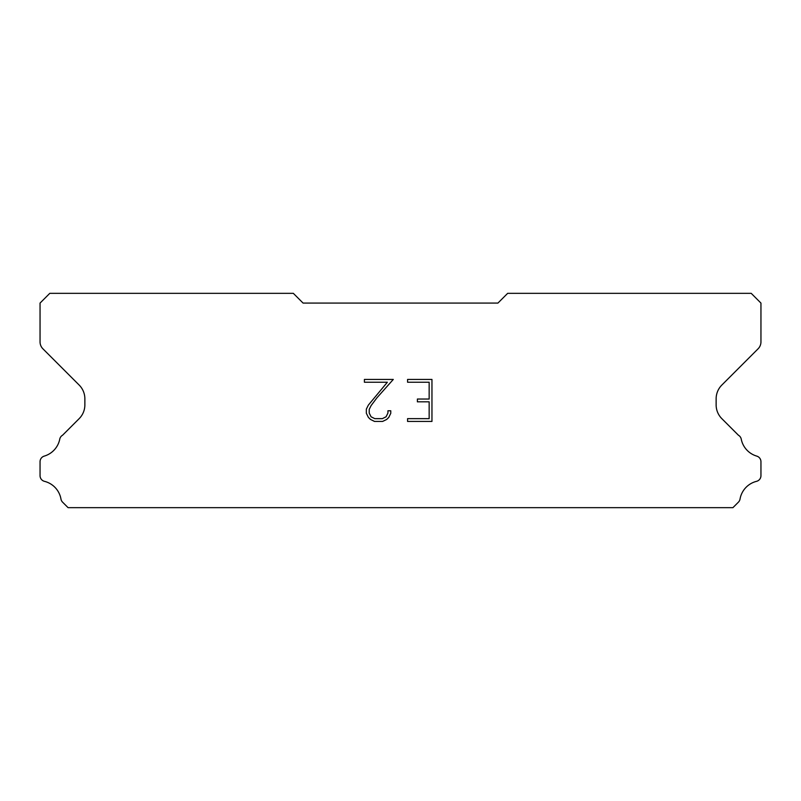 <?xml version="1.0" encoding="UTF-8"?>
<svg xmlns="http://www.w3.org/2000/svg" width="801" height="801" viewBox="0 0 801 801"><rect width="100%" height="100%" fill="white"/><g stroke="black" fill="none" stroke-linecap="round" stroke-linejoin="round"><path stroke-width="1.2" d="M429.156 418.643L429.156 401.832L417.391 401.832L417.391 399.038L429.156 399.038L429.156 382.237L407.579 382.237L407.579 379.434L431.959 379.434L431.959 421.436L407.579 421.436L407.579 418.643L429.156 418.643M390.768 410.783L390.768 413.306L388.775 417.411L386.703 419.444L382.598 421.436L374.528 421.436L370.452 419.414L368.37 417.361L366.347 413.266L366.347 409.111L368.37 405.086L387.354 382.237L364.405 382.237L364.405 379.434L393.291 379.434L376.931 397.807L371.113 405.566L369.221 409.401L369.221 413.086L371.053 416.78L374.778 418.643L382.377 418.643L386.072 416.78L387.924 413.086L387.924 410.783L390.768 410.783M497.922 303.078L303.078 303.078L293.336 293.336L49.792 293.336L40.05 303.078L40.05 341.907A9.742 9.742 0 0 0 42.904 348.795L79.159 385.051A19.484 19.484 0 0 1 84.866 398.828L84.866 404.875A19.484 19.484 0 0 1 79.159 418.653L62.588 435.213A5.847 5.847 0 0 0 59.685 439.529A22.208 22.208 0 0 1 44.245 456.109A5.847 5.847 0 0 0 40.05 461.716L40.05 475.664A5.847 5.847 0 0 0 44.476 481.341A22.208 22.208 0 0 1 60.966 499.053A5.847 5.847 0 0 0 62.588 502.167L68.085 507.664L732.915 507.664L738.412 502.167A5.847 5.847 0 0 0 740.034 499.053A22.208 22.208 0 0 1 756.524 481.341A5.847 5.847 0 0 0 760.95 475.664L760.95 461.716A5.847 5.847 0 0 0 756.755 456.109A22.208 22.208 0 0 1 741.315 439.529A5.847 5.847 0 0 0 738.412 435.213L721.841 418.653A19.484 19.484 0 0 1 716.134 404.875L716.134 398.828A19.484 19.484 0 0 1 721.841 385.051L758.096 348.795A9.742 9.742 0 0 0 760.95 341.907L760.95 303.078L751.208 293.336L507.664 293.336L497.922 303.078"/></g></svg>
